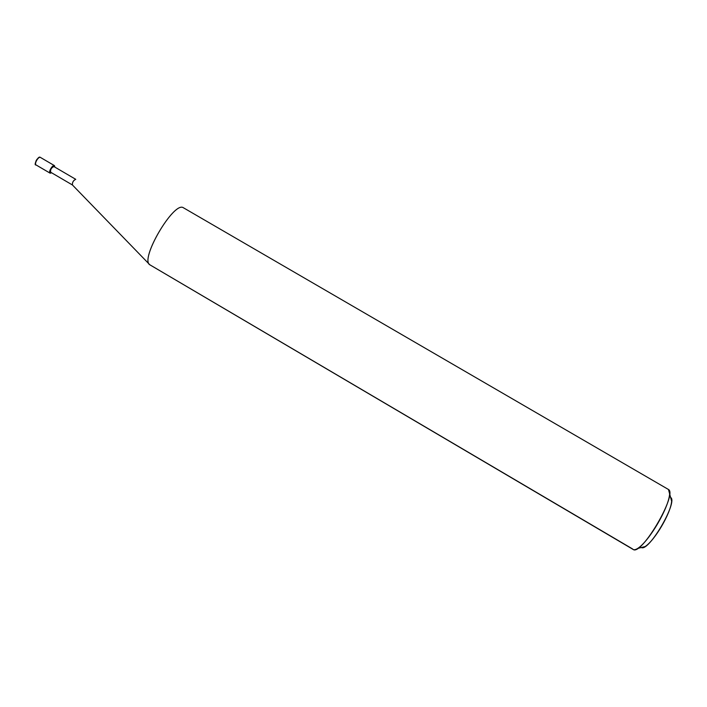 <?xml version="1.0" encoding="UTF-8"?>
<svg xmlns="http://www.w3.org/2000/svg" width="707" height="707" viewBox="0 0 707 707"><rect width="100%" height="100%" fill="white"/><g stroke="black" fill="none" stroke-linecap="round" stroke-linejoin="round"><path stroke-width="1.06" d="M50.003 173.1L50.188 173.206C47.988 172.543 52.406 164.563 54.404 165.597L53.873 166.552L54.404 165.597L40.343 157.387C38.364 156.344 33.998 163.927 36.039 164.934L36.039 164.934C33.998 163.927 38.364 156.344 40.343 157.387L54.404 165.597L54.934 167.161L54.404 165.597C52.486 164.598 48.111 172.19 50.091 173.162L51.629 172.8L50.188 173.206L50.71 172.261L50.188 173.206L36.137 164.987M35.544 163.821C35.509 160.993 36.737 158.898 39.221 157.546M40.034 157.316L40.246 157.334C38.222 155.425 33.149 165.845 36.039 164.934L50.091 173.162M641.329 547.518C648.849 552.176 678.252 501.457 670.643 497.472L671.632 501.21C670.899 512.955 654.921 540.316 645.111 546.564L641.329 547.518M53.873 166.552C51.249 167.815 50.197 169.715 50.71 172.261L50.639 172.225C50.259 169.592 51.337 167.7 53.873 166.552L53.997 166.622M183.219 207.655L668.477 489.491L183.219 207.655C173.789 201.371 139.624 259.08 149.813 264.772L632.606 548.968C633.463 550.161 635.178 549.975 637.758 548.411C649.388 540.97 668.734 507.838 669.644 493.893L668.477 489.491C677.704 494.025 641.417 556.109 633.154 549.454L150.017 264.904C139.146 260.185 173.613 201.309 183.219 207.655L668.477 489.491M50.639 172.225L72.432 184.978C72.238 182.309 73.342 180.426 75.729 179.322C73.263 180.524 72.176 182.415 72.476 185.004L50.71 172.261M40.432 157.431L54.483 165.641M53.935 166.578L75.746 179.322M72.423 184.969L149.813 264.772M637.758 548.411L645.111 546.564M669.644 493.893L671.632 501.21"/></g></svg>
